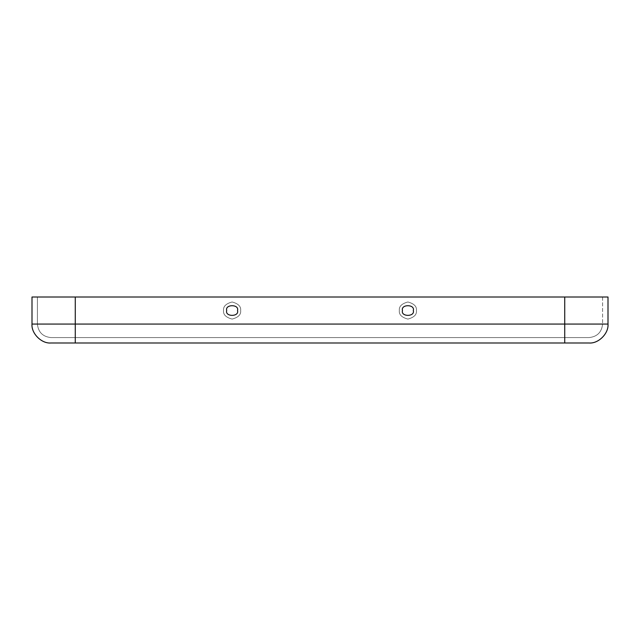 <?xml version="1.0" encoding="UTF-8"?>
<svg xmlns="http://www.w3.org/2000/svg" width="640" height="640" viewBox="0 0 640 640"><rect width="100%" height="100%" fill="white"/><g stroke="black" fill="none" stroke-linecap="round" stroke-linejoin="round"><path stroke-width="0.48" stroke-dasharray="3.2 2.4" d="M416.44 310.536C416.928 306.496 414.072 303.64 407.888 301.984C401.704 303.64 398.848 306.496 399.336 310.536C398.848 314.576 401.704 317.432 407.888 319.088C414.072 317.432 416.928 314.576 416.44 310.536C416.928 314.576 414.072 317.432 407.888 319.088C401.704 317.432 398.848 314.576 399.336 310.536C398.848 306.496 401.704 303.64 407.888 301.984C414.072 303.64 416.928 306.496 416.44 310.536C416.928 306.496 414.072 303.64 407.888 301.984C401.704 303.64 398.848 306.496 399.336 310.536C398.848 314.576 401.704 317.432 407.888 319.088C414.072 317.432 416.928 314.576 416.44 310.536C416.928 314.576 414.072 317.432 407.888 319.088C401.704 317.432 398.848 314.576 399.336 310.536C398.848 306.496 401.704 303.64 407.888 301.984C414.072 303.64 416.928 306.496 416.44 310.536M413.296 310.536C415.216 316.96 400.56 316.96 402.48 310.536C400.56 304.112 415.216 304.112 413.296 310.536C415.216 304.112 400.56 304.112 402.48 310.536C400.56 316.96 415.216 316.96 413.296 310.536M223.56 310.536C223.072 314.576 225.928 317.432 232.112 319.088C238.296 317.432 241.152 314.576 240.664 310.536C241.152 306.496 238.296 303.64 232.112 301.984C225.928 303.64 223.072 306.496 223.56 310.536C223.072 306.496 225.928 303.64 232.112 301.984C238.296 303.64 241.152 306.496 240.664 310.536C241.152 314.576 238.296 317.432 232.112 319.088C225.928 317.432 223.072 314.576 223.56 310.536C223.072 314.576 225.928 317.432 232.112 319.088C238.296 317.432 241.152 314.576 240.664 310.536C241.152 306.496 238.296 303.64 232.112 301.984C225.928 303.64 223.072 306.496 223.56 310.536C223.072 306.496 225.928 303.64 232.112 301.984C238.296 303.64 241.152 306.496 240.664 310.536C241.152 314.576 238.296 317.432 232.112 319.088C225.928 317.432 223.072 314.576 223.56 310.536M226.704 310.536C224.784 304.112 239.44 304.112 237.52 310.536C239.44 316.96 224.784 316.96 226.704 310.536C224.784 316.96 239.44 316.96 237.52 310.536C239.44 304.112 224.784 304.112 226.704 310.536M50.928 342.984L589.072 342.984C598.44 343.832 608.848 333.424 608 324.056L608 297.016L32 297.016L32 324.056C31.152 333.424 41.56 343.832 50.928 342.984C41.56 343.832 31.152 333.424 32 324.056L32 297.016L602.592 297.016L75.264 297.016L75.264 324.056L37.408 324.056L37.408 297.016L37.408 324.056C38.272 332.208 42.776 336.72 50.928 337.576L589.072 337.576L50.928 337.576C42.776 336.72 38.272 332.208 37.408 324.056L37.408 297.016L564.736 297.016L564.736 324.056L75.264 324.056L75.264 337.576L50.928 337.576C42.776 336.72 38.272 332.208 37.408 324.056L75.264 324.056L75.264 297.016L75.264 324.056L564.736 324.056L564.736 337.576L75.264 337.576L75.264 324.056L32 324.056L75.264 324.056L75.264 342.984L50.928 342.984M602.592 297.016L602.592 324.056C601.728 332.208 597.224 336.72 589.072 337.576C597.224 336.72 601.728 332.208 602.592 324.056L564.736 324.056L564.736 297.016L602.592 297.016L564.736 297.016L564.736 324.056L602.592 324.056C601.728 332.208 597.224 336.72 589.072 337.576L564.736 337.576L564.736 324.056L75.264 324.056L75.264 297.016L564.736 297.016L37.408 297.016L37.408 324.056L564.736 324.056L564.736 342.984L75.264 342.984L75.264 297.016L75.264 324.056L37.408 324.056C38.272 332.208 42.776 336.72 50.928 337.576L75.264 337.576L75.264 324.056L564.736 324.056L564.736 297.016L608 297.016L608 324.056L75.264 324.056L75.264 337.576L564.736 337.576L564.736 297.016L564.736 324.056L608 324.056C608.848 333.424 598.44 343.832 589.072 342.984L564.736 342.984L564.736 324.056L602.592 324.056L602.592 297.016M602.592 324.056L564.736 324.056L564.736 337.576L589.072 337.576C597.224 336.72 601.728 332.208 602.592 324.056"/><path stroke-width="0.96" d="M413.296 310.536C415.216 304.112 400.56 304.112 402.48 310.536C400.56 316.96 415.216 316.96 413.296 310.536C415.216 316.96 400.56 316.96 402.48 310.536C400.56 304.112 415.216 304.112 413.296 310.536M226.704 310.536C224.784 316.96 239.44 316.96 237.52 310.536C239.44 304.112 224.784 304.112 226.704 310.536C224.784 304.112 239.44 304.112 237.52 310.536C239.44 316.96 224.784 316.96 226.704 310.536M75.264 342.984L50.928 342.984C41.56 343.832 31.152 333.424 32 324.056L32 297.016L608 297.016L608 324.056C608.848 333.424 598.44 343.832 589.072 342.984L75.264 342.984L75.264 297.016L32 297.016L32 324.056L75.264 324.056L32 324.056C31.152 333.424 41.56 343.832 50.928 342.984L564.736 342.984L564.736 297.016L75.264 297.016L75.264 324.056L564.736 324.056L75.264 324.056L75.264 342.984M608 297.016L564.736 297.016L564.736 324.056L608 324.056L608 297.016M608 324.056L564.736 324.056L564.736 342.984L589.072 342.984C598.44 343.832 608.848 333.424 608 324.056"/></g></svg>
